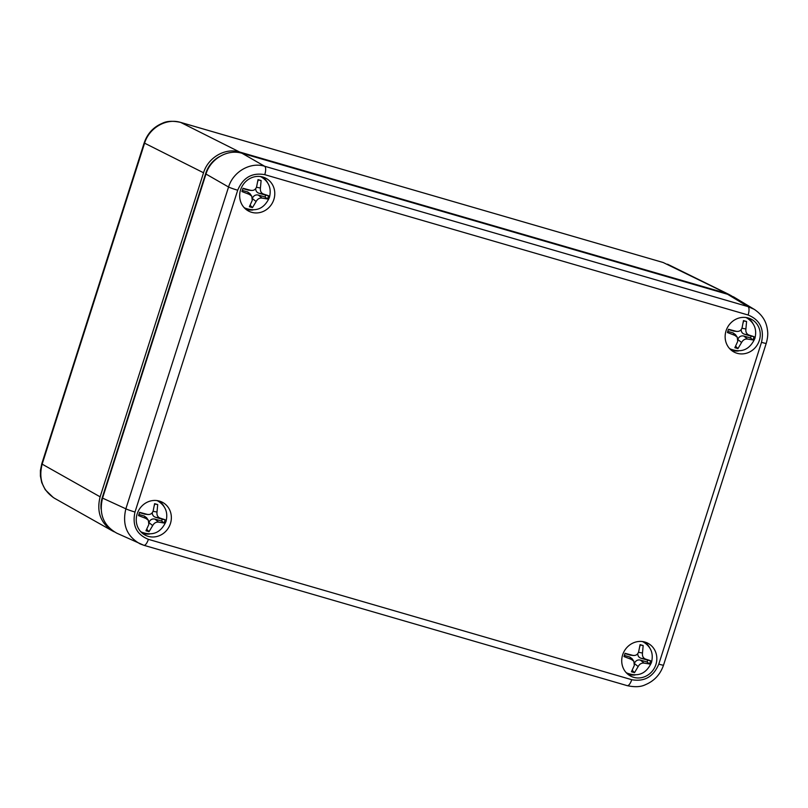 <?xml version="1.0" encoding="UTF-8"?>
<svg xmlns="http://www.w3.org/2000/svg" width="808" height="808" viewBox="0 0 808 808"><rect width="100%" height="100%" fill="white"/><g stroke="black" fill="none" stroke-linecap="round" stroke-linejoin="round"><path stroke-width="1.21" d="M748.006 317.918A18.281 17.029 -62.2 0 1 752.915 323.442M738.421 350.975A18.281 17.029 -62.2 0 1 731.089 350.046M748.319 318.009A18.554 17.271 -62.2 0 1 750.652 318.887A18.554 17.271 -62.2 0 1 757.975 343.693A18.554 17.271 -62.2 0 1 733.381 351.682A18.554 17.271 -62.2 0 1 726.826 328.795A18.554 17.271 -62.2 0 1 748.319 318.009M644.592 641.966A18.281 17.029 -62.2 0 1 649.501 647.491M634.997 675.023A18.281 17.029 -62.2 0 1 627.675 674.094M644.905 642.057A18.554 17.271 -62.2 0 1 647.228 642.926A18.554 17.271 -62.2 0 1 654.561 667.731A18.554 17.271 -62.2 0 1 629.957 675.73A18.554 17.271 -62.2 0 1 623.412 652.844A18.554 17.271 -62.2 0 1 644.905 642.057M159.115 500.99A18.281 17.029 -62.2 0 1 164.024 506.515M149.531 534.048A18.281 17.029 -62.2 0 1 142.198 533.118M159.428 501.081A18.554 17.271 -62.2 0 1 161.762 501.96A18.554 17.271 -62.2 0 1 169.084 526.765A18.554 17.271 -62.2 0 1 144.491 534.755A18.554 17.271 -62.2 0 1 137.936 511.868A18.554 17.271 -62.2 0 1 159.428 501.081M262.539 176.952A18.281 17.029 -62.2 0 1 267.448 182.467M252.944 209.999A18.281 17.029 -62.2 0 1 245.622 209.08M262.853 177.033A18.554 17.271 -62.2 0 1 265.175 177.912A18.554 17.271 -62.2 0 1 272.508 202.717A18.554 17.271 -62.2 0 1 247.904 210.706A18.554 17.271 -62.2 0 1 241.36 187.82A18.554 17.271 -62.2 0 1 262.853 177.033M755.015 309.828L733.755 296.98L727.543 294.264L748.016 306.606A7.525 2.697 106.2 0 1 748.117 315.009C759.964 319.867 764.429 328.977 761.5 342.329L658.803 664.136C653.43 676.771 644.41 681.962 631.735 679.7L148.379 539.34C136.532 534.482 132.068 525.382 134.997 512.03L237.693 190.223C243.067 177.578 252.086 172.387 264.761 174.659L748.117 315.009M102.555 498.102C98.748 513.959 103.495 525.644 116.766 533.169L143.713 545.228A7.525 2.697 106.2 0 0 143.844 545.279L140.087 543.885C126.826 536.371 122.089 524.685 125.866 508.818L102.555 498.102L205.969 174.043L228.563 187.012L125.866 508.818A7.525 0.515 -162.3 0 0 134.997 512.03M264.761 174.659A7.525 2.697 -73.8 0 0 264.66 166.256L242.057 153.288C227.745 148.783 210.545 158.671 205.969 174.043M242.057 153.288L727.543 294.264M754.238 309.333L748.016 306.606L264.66 166.256C250.369 161.762 233.169 171.649 228.563 187.012A7.525 0.515 -162.3 0 0 237.693 190.223M114.302 531.866L112.423 530.917C100.525 522.998 96.425 511.636 100.121 496.819L42.157 464.146L144.592 143.178C149.147 127.805 166.357 117.907 180.679 122.422L663.095 262.489A7.525 2.697 -73.8 0 0 662.924 262.449M144.208 142.875C147.399 133.522 153.49 126.967 162.469 123.23C166.781 121.018 172.791 120.725 180.527 122.362L663.095 262.489A7.525 2.697 -73.8 0 1 663.257 262.549L731.2 295.627M725.109 292.981L239.633 152.015L180.679 122.422A7.525 2.697 106.2 0 0 180.527 122.362M144.218 142.834A7.525 0.515 17.7 0 0 144.188 142.864A7.525 0.515 17.7 0 0 144.592 143.178L203.545 172.771C208.121 157.398 225.321 147.5 239.633 152.015M203.545 172.771L100.121 496.819M101.091 509.181A27.644 25.735 -62.2 0 1 102.313 497.455L205.727 173.407A27.644 25.735 -62.2 0 1 219.513 156.601M112.423 530.917L54.399 498.213C42.521 490.284 38.441 478.932 42.157 464.146A7.525 0.515 17.7 0 1 41.753 463.832L144.188 142.864M268.064 197.354A18.927 8.878 -74.4 0 0 268.549 195.698L263.378 194.021C261.065 193.011 260.085 191.011 260.418 188.001L261.115 180.527L258.025 179.629L256.58 186.88C255.57 189.698 253.581 190.839 250.611 190.314L242.986 188.274L241.935 191.557L249.308 194.385L251.773 196.233L252.258 200.414L249.369 206.727L252.46 207.626L256.106 201.525C257.55 198.94 259.54 197.798 262.075 198.091L267.499 198.98A18.927 8.878 -74.4 0 0 268.064 197.354M251.52 190.476L248.218 190.112L251.52 190.476M255.671 188.719C255.772 190.981 256.833 192.486 258.873 193.203L265.65 195.172L265.064 197.011L267.499 198.98M265.064 197.011L258.287 195.051C255.722 194.536 253.793 195.516 252.5 197.99M265.65 195.172L268.549 195.698M257.984 179.931L261.115 180.527M258.217 180.002L257.752 181.467M250.167 205.222L252.46 207.626M242.319 190.405L247.632 191.951L250.015 193.667L251.773 196.233M242.895 188.567L248.218 190.112M753.531 338.33A18.927 8.878 -74.4 0 0 754.026 336.673L748.844 334.997C746.541 333.987 745.552 331.977 745.895 328.967L746.582 321.493L743.491 320.594L742.057 327.856C741.047 330.674 739.057 331.815 736.078 331.29L728.452 329.25L727.412 332.522L734.785 335.36L737.25 337.209L737.734 341.39L734.846 347.703L737.936 348.601L741.572 342.501C743.027 339.916 745.016 338.774 747.552 339.067L752.975 339.946A18.927 8.878 -74.4 0 0 753.531 338.33M736.997 331.452L733.694 331.088L736.997 331.452M741.148 329.684C741.239 331.957 742.31 333.451 744.35 334.179L751.127 336.148L750.541 337.986L752.975 339.946M750.541 337.986L743.764 336.017C741.199 335.512 739.27 336.492 737.977 338.966M751.127 336.148L754.026 336.673M743.461 320.907L746.582 321.493M743.693 320.968L743.219 322.442M735.644 346.198L737.936 348.601M727.796 331.381L733.109 332.926L735.482 334.643L737.25 337.209M728.372 329.543L733.694 331.088M164.64 521.402A18.927 8.878 -74.4 0 0 165.135 519.746L159.954 518.069C157.651 517.059 156.661 515.049 157.004 512.04L157.701 504.566L154.601 503.667L153.167 510.929C152.156 513.747 150.167 514.888 147.197 514.363L139.562 512.322L138.522 515.595L145.894 518.433L148.359 520.281L148.844 524.463L145.955 530.775L149.046 531.674L152.682 525.574C154.136 522.988 156.126 521.847 158.661 522.14L164.085 523.018A18.927 8.878 -74.4 0 0 164.64 521.402M148.106 514.524L144.804 514.161L148.106 514.524M152.257 512.757C152.348 515.029 153.419 516.524 155.459 517.251L162.236 519.221L161.651 521.059L164.085 523.018M161.651 521.059L154.873 519.09C152.308 518.585 150.379 519.564 149.086 522.039M162.236 519.221L165.135 519.746M154.57 503.98L157.701 504.566M154.803 504.041L154.328 505.515M146.753 529.27L149.046 531.674M138.905 514.454L144.218 515.999L146.591 517.716L148.359 520.281M139.481 512.615L144.804 514.161M650.117 662.368A18.927 8.878 -74.4 0 0 650.602 660.722L645.43 659.045C643.117 658.035 642.138 656.025 642.481 653.015L643.168 645.541L640.077 644.643L638.633 651.905C637.623 654.712 635.633 655.864 632.664 655.339L625.038 653.298L623.998 656.571L631.371 659.409L633.836 661.257L634.32 665.428L631.432 671.751L634.522 672.65L638.158 666.55C639.603 663.964 641.602 662.812 644.128 663.115L649.561 663.994A18.927 8.878 -74.4 0 0 650.117 662.368M633.583 655.5L630.28 655.126L633.583 655.5M637.734 653.733C637.825 656.005 638.896 657.5 640.936 658.227L647.713 660.197L647.127 662.035L649.561 663.994M647.127 662.035L640.35 660.065C637.785 659.56 635.856 660.54 634.563 663.004M647.713 660.197L650.602 660.722M640.037 644.946L643.168 645.541M640.279 645.016L639.805 646.491M632.23 670.246L634.522 672.65M624.372 655.429L629.685 656.975L632.068 658.692L633.836 661.257M624.948 653.581L630.28 655.126M627.069 685.588A7.525 2.697 -73.8 0 0 627.2 685.639A7.525 2.697 -73.8 0 0 631.735 679.7M148.379 539.34A7.525 2.697 106.2 0 1 143.854 545.289L627.21 685.649C634.805 687.295 640.875 686.982 645.43 684.699C654.329 680.932 660.348 674.417 663.52 665.135A7.525 0.515 -162.3 0 1 658.803 664.136M766.236 343.309A7.525 0.515 -162.3 0 1 766.236 343.339A7.525 0.515 -162.3 0 1 761.5 342.329M244.511 207.808A17.544 16.342 -62.2 0 1 244.067 207.565L245.157 208.151A17.544 16.342 117.8 0 1 243.966 207.454M260.863 176.75L260.418 176.528A17.544 16.342 -62.2 0 1 260.863 176.75L261.509 177.093A17.544 16.342 117.8 0 0 260.267 176.508M262.075 198.091L258.287 195.051M258.873 193.203L263.378 194.021M260.418 188.001L256.459 187.274M252.571 198.687L256.106 201.525M247.632 191.951L249.308 194.385M729.988 348.783A17.544 16.342 -62.2 0 1 729.543 348.541L730.634 349.127A17.544 16.342 117.8 0 1 729.442 348.42M746.34 317.726L745.895 317.504A17.544 16.342 -62.2 0 1 746.34 317.726L746.986 318.069A17.544 16.342 117.8 0 0 745.734 317.483M747.552 339.067L743.764 336.017M744.35 334.179L748.844 334.997M745.895 328.967L741.936 328.25M738.047 339.653L741.572 342.501M733.109 332.926L734.785 335.36M141.097 531.856A17.544 16.342 -62.2 0 1 140.653 531.614L141.743 532.199A17.544 16.342 117.8 0 1 140.552 531.502M157.449 500.798L157.004 500.576A17.544 16.342 -62.2 0 1 157.449 500.798L158.095 501.142A17.544 16.342 117.8 0 0 156.843 500.556M158.661 522.14L154.873 519.09M155.459 517.251L159.954 518.069M157.004 512.04L153.045 511.323M149.157 522.736L152.682 525.574M144.218 515.999L145.894 518.433M626.564 672.832A17.544 16.342 -62.2 0 1 626.129 672.589L627.22 673.165A17.544 16.342 117.8 0 1 626.028 672.468M642.926 641.774L642.471 641.542A17.544 16.342 -62.2 0 1 642.926 641.774L643.572 642.118A17.544 16.342 117.8 0 0 642.32 641.522M644.128 663.115L640.35 660.065M640.936 658.227L645.43 659.045M642.481 653.015L638.522 652.298M634.634 663.701L638.158 666.55M629.685 656.975L631.371 659.409M754.278 309.363C765.176 316.736 766.923 325.311 767.6 331.219C768.034 334.502 767.58 338.532 766.236 343.329L663.54 665.135M53.338 497.576L45.258 489.739L41.733 482.558L40.4 476.023L40.41 470.478L41.753 463.853M729.361 294.637L667.499 264.196M261.509 177.093C268.993 181.82 271.629 188.607 269.418 197.465C264.357 208.585 256.277 212.14 245.157 208.151M746.986 318.069C754.47 322.796 757.106 329.583 754.884 338.431C749.834 349.551 741.744 353.116 730.634 349.127M158.095 501.142C165.579 505.869 168.216 512.656 165.993 521.514C160.944 532.624 152.853 536.189 141.743 532.199M643.572 642.118C651.056 646.834 653.692 653.632 651.47 662.479C646.41 673.599 638.33 677.165 627.22 673.165"/></g></svg>
